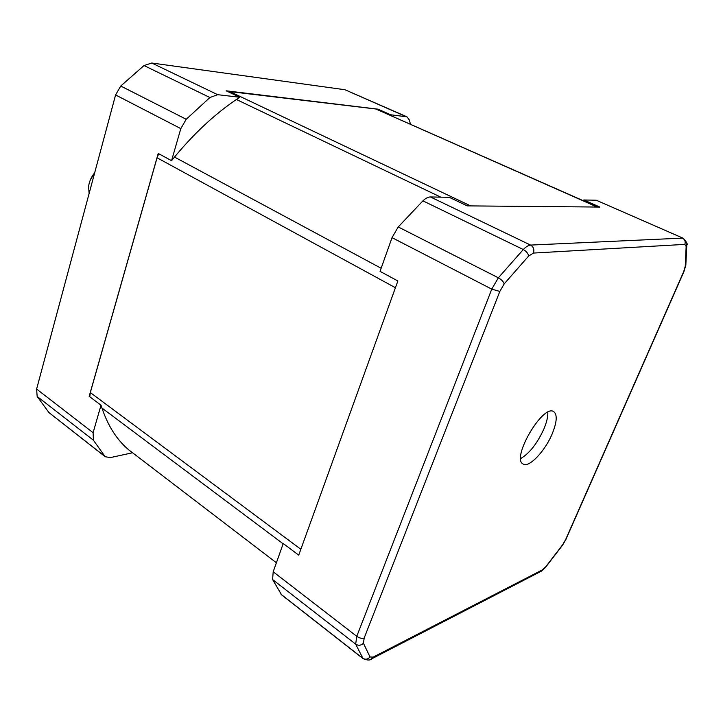 <?xml version="1.0" encoding="UTF-8"?>
<svg xmlns="http://www.w3.org/2000/svg" width="723" height="723" viewBox="0 0 723 723"><rect width="100%" height="100%" fill="white"/><g stroke="black" fill="none" stroke-linecap="round" stroke-linejoin="round"><path stroke-width="1.08" d="M272.598 579.548L281.59 594.848L363.045 658.626L355.68 644.157L272.598 579.548L273.195 571.776L283.235 543.524L298.726 555.128L397.867 280.976L380.045 271.351L392.029 237.65L398.237 226.959L422.928 200.849C425.639 198.256 428.143 196.954 430.447 196.954L449.281 197.325L467.257 205.874L599.864 207.067L583.832 199.973L596.231 200.217L683.181 238.247L596.231 200.217M584.148 201.084L583.832 199.973M547.799 412.255C548.016 416.611 546.751 422.105 543.994 428.748C537.316 443.398 529.552 453.321 520.723 458.527M130.655 451.414L132.454 452.788L110.366 457.596L105.187 456.728L48.938 412.58L37.162 396.457L36.611 389.064L115.581 94.948L120.741 86.028L144.004 65.549L151.776 63.018L344.952 89.733L406.959 116.828L409.345 119.955L410.447 124.139M209.905 97.524L217.677 94.695L239.747 97.253C215.743 112.96 193.023 134.098 171.559 160.678L180.813 128.622L186.218 119.277L209.905 97.524L144.004 65.549M378.4 109.941L378.012 109.173L390.691 114.785L406.959 116.828M597.108 207.04L375.833 108.992L597.596 207.049M227.194 91.288L375.833 108.992M395.427 287.727L157.072 157.777L158.698 153.71M89.769 396.791L90.321 392.562L157.072 157.777M378.012 109.173L226.172 90.809L239.747 97.253M171.559 160.678L158.229 153.457L89.173 396.349L101.021 405.205L93.095 432.688L36.611 389.064M390.691 114.785L391.071 115.553M105.187 456.728L93.403 440.199L93.095 432.688M94.686 172.788C91.261 176.918 89.236 181.491 88.586 186.498L89.11 193.547M94.379 173.159L90.131 180.416M132.454 452.788L131.55 452.11C117.75 441.654 107.573 426.019 101.021 405.205M552.309 433.556C545.187 451.044 528.956 468.197 523.118 464.003C510.827 458.626 543.036 403.579 553.737 411.658C557.451 414.641 556.972 421.943 552.309 433.556M217.677 94.695L151.776 63.018M363.425 643.226L364.184 638.011L499.819 291.423L504.202 283.877L528.603 256.078L533.438 253.068L684.826 244.383L686.145 246.426L685.259 266.272L683.642 271.767L565.621 539.638L562.575 544.862L545.793 566.724L542.395 569.869L373.231 657.099L370.031 656.99L363.425 643.226C361.012 645.558 358.427 645.865 355.68 644.157L356.764 636.321L491.767 289.137L498.355 277.804L523.298 249.534C526.019 246.715 528.441 245.224 530.583 245.079L430.447 196.954M528.603 256.078C528.161 253.457 526.389 251.27 523.298 249.534L422.928 200.849M186.218 119.277L120.741 86.028M180.813 128.622L115.581 94.948M405.946 116.557L344.952 89.733M470.646 205.901L229.11 91.252M440.795 197.153L236.394 99.485M381.148 268.269L174.496 157.063M300.84 549.272L90.321 392.562M283.145 543.804L101.898 407.989M128.549 449.688L276.394 562.774L128.531 449.679M370.031 656.99C367.754 659.439 365.269 659.819 362.584 658.138L281.057 594.315M533.438 253.068C534.469 249.552 533.511 246.886 530.583 245.079L682.431 238.12C684.925 239.53 685.72 241.618 684.826 244.383M504.202 283.877C503.425 281.599 501.473 279.584 498.355 277.804L398.237 226.959M499.819 291.423L491.767 289.137L392.029 237.65M364.184 638.011C361.979 638.761 359.512 638.201 356.764 636.321L273.195 571.776M93.403 440.199L37.162 396.457M104.537 456.114L48.938 412.58M685.259 266.272L685.928 264.22M686.769 243.759L686.145 246.426M562.449 545.323L562.575 544.862M545.793 566.724L545.54 567.338M565.621 539.638L566.073 539.078M540.325 571.694L542.395 569.869M373.231 657.099L370.899 659.231M363.045 658.626C367.392 660.497 370.447 660.47 372.218 658.554L541.482 571.098L545.738 567.085L562.584 545.142L565.928 539.403L683.895 271.685L685.829 265.251L686.787 245.07C687.925 244.392 686.723 242.115 683.181 238.247"/></g></svg>
